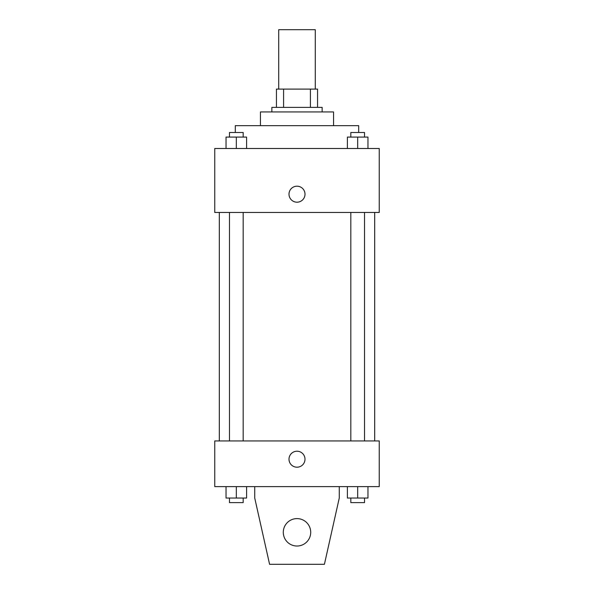 <?xml version="1.0" encoding="UTF-8"?>
<svg xmlns="http://www.w3.org/2000/svg" width="594" height="594" viewBox="0 0 594 594"><rect width="100%" height="100%" fill="white"/><g stroke="black" fill="none" stroke-linecap="round" stroke-linejoin="round"><path stroke-width="0.89" d="M315.28 89.1L315.28 29.7L278.72 29.7L278.72 89.1M283.59 107.38L283.59 89.1L276.44 89.1L276.44 107.38L276.44 89.1M283.59 89.1L317.56 89.1L317.56 107.38M310.41 107.38L310.41 89.1M271.866 111.947L271.866 107.38L322.134 107.38L322.134 111.947M260.447 125.653L260.447 111.947L333.553 111.947L333.553 125.653M235.313 132.507L235.313 125.653L358.687 125.653L358.687 132.507M214.753 148.5L379.247 148.5L379.247 212.466L214.753 212.466L214.753 148.5M297 202.19A7.997 7.997 0 0 1 290.072 190.191A7.997 7.997 0 0 1 303.928 190.191A7.997 7.997 0 0 1 297 202.19M214.753 440.934L379.247 440.934L379.247 486.62L214.753 486.62L214.753 440.934M289.003 459.207A7.997 7.997 0 0 1 300.995 452.286A7.997 7.997 0 0 1 300.995 466.134A7.997 7.997 0 0 1 289.003 459.207M339.263 486.62L339.263 498.047L324.413 564.3L269.587 564.3L254.737 498.047L254.737 486.62M283.293 532.313A13.707 13.707 0 0 1 303.853 520.441A13.707 13.707 0 0 1 303.853 544.186A13.707 13.707 0 0 1 283.293 532.313M347.401 148.5L347.401 137.08L367.961 137.08L367.961 148.5L367.961 137.08M357.677 148.5L357.677 137.08M364.53 137.08L364.53 132.507L350.824 132.507L350.824 137.08M226.039 148.5L226.039 137.08L246.599 137.08L246.599 148.5L246.599 137.08M236.323 148.5L236.323 137.08M243.176 137.08L243.176 132.507L229.47 132.507L229.47 137.08M347.401 486.62L347.401 498.047L367.961 498.047L367.961 486.62L367.961 498.047M357.677 498.047L357.677 486.62M364.53 498.047L364.53 502.613L350.824 502.613L350.824 498.047M226.039 486.62L226.039 498.047L246.599 498.047L246.599 486.62L246.599 498.047M236.323 498.047L236.323 486.62M243.176 498.047L243.176 502.613L229.47 502.613L229.47 498.047M374.68 440.934L374.68 212.466M219.32 440.934L219.32 212.466M350.824 212.466L350.824 440.934M364.53 212.466L364.53 440.934M243.176 440.934L243.176 212.466M229.47 440.934L229.47 212.466"/></g></svg>
